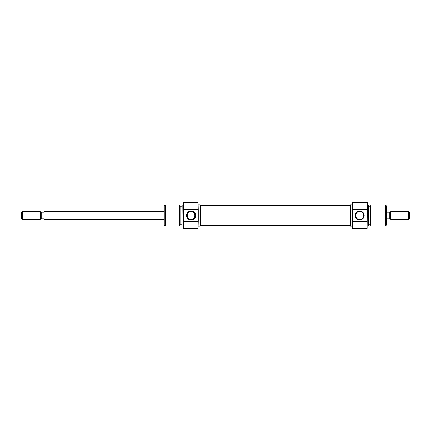 <?xml version="1.0" encoding="UTF-8"?>
<svg xmlns="http://www.w3.org/2000/svg" width="431" height="431" viewBox="0 0 431 431"><rect width="100%" height="100%" fill="white"/><g stroke="black" fill="none" stroke-linecap="round" stroke-linejoin="round"><path stroke-width="0.65" d="M352.655 228.43L352.461 220.995L352.655 228.43L367.115 228.43L367.115 221.421L352.655 221.421M352.655 202.57L352.461 210.005L352.655 202.57L367.309 202.64L367.309 209.73L367.115 202.57M359.648 210.953A4.547 4.547 0 0 1 364.195 215.5A4.547 4.547 0 0 1 359.648 220.047A4.547 4.547 0 0 1 355.096 215.5A4.547 4.547 0 0 1 359.648 210.953M359.648 219.573A4.073 4.073 0 0 0 363.716 215.5A4.073 4.073 0 0 0 359.648 211.427A4.073 4.073 0 0 0 355.575 215.5A4.073 4.073 0 0 0 359.648 219.573M361.022 219.331C364.168 219.81 364.184 211.201 361.022 211.669L358.269 211.669C355.122 211.19 355.106 219.799 358.269 219.331L361.022 219.331L358.269 219.331M371.01 226.038L370.66 225.079L370.66 205.921L371.01 204.962L371.01 226.038L385.508 226.038L385.508 204.962L386.462 205.921L386.462 225.079L385.508 226.038M368.742 205.032L368.553 226.038L368.742 205.032M367.309 209.73L367.115 228.43M352.461 204.919L350.548 204.919L350.548 226.081L352.461 226.081M367.309 226.038L368.553 226.038M367.309 204.962L368.553 204.962M368.742 224.837L370.66 224.837M368.742 206.163L370.66 206.163M371.01 204.962L385.508 204.962M367.115 209.579L352.655 209.579M352.461 210.005L352.461 220.995M200.178 225.688L350.548 225.688M200.178 205.312L350.548 205.312M189.699 219.331L192.452 219.331L189.699 219.331C186.537 219.799 186.558 211.19 189.699 211.669L192.452 211.669L189.699 211.669M164.259 219.331L44.059 219.331L44.059 211.669L164.259 211.669M22.509 211.669L40.298 211.669L40.708 212.074L40.708 218.926L40.298 219.331L22.509 219.331L22.509 211.669L21.55 212.628L21.55 218.372L22.509 219.331M386.462 219.331L386.941 219.331L386.941 211.669L386.462 211.669M358.269 211.669L361.022 211.669M390.702 219.331L390.702 211.669L390.292 212.074L390.292 218.926L390.702 219.331L408.491 219.331L408.491 211.669L409.45 212.628L409.45 218.372L408.491 219.331M390.702 211.669L408.491 211.669M390.292 212.149L389.279 212.149L389.279 218.851L390.292 218.851M389.279 218.851L386.941 218.851M386.941 212.149L389.279 212.149M40.298 211.669L40.298 219.331M40.708 212.149L41.721 212.149L41.721 218.851L40.708 218.851M41.721 218.851L44.059 218.851M44.059 212.149L41.721 212.149M198.066 202.57L198.26 210.005L198.066 202.57L183.606 202.57L183.606 209.579L198.066 209.579M198.066 228.43L198.26 220.995L198.066 228.43L183.412 228.36L183.412 221.27L183.606 228.43M191.078 220.047A4.547 4.547 0 0 1 186.526 215.5A4.547 4.547 0 0 1 191.078 210.953A4.547 4.547 0 0 1 195.626 215.5A4.547 4.547 0 0 1 191.078 220.047M191.078 211.427A4.073 4.073 0 0 0 187.006 215.5A4.073 4.073 0 0 0 191.078 219.573A4.073 4.073 0 0 0 195.146 215.5A4.073 4.073 0 0 0 191.078 211.427M179.716 204.962L180.061 205.921L180.061 225.079L179.716 226.038L179.716 204.962L165.218 204.962L165.218 226.038L164.259 225.079L164.259 205.921L165.218 204.962M181.979 225.968L182.168 204.962L181.979 225.968M183.412 221.27L183.606 202.57M198.26 226.081L200.178 226.081L200.178 204.919L198.26 204.919M183.412 204.962L182.168 204.962M183.412 226.038L182.168 226.038M181.979 206.163L180.061 206.163M181.979 224.837L180.061 224.837M179.716 226.038L165.218 226.038M192.452 219.331C195.599 219.81 195.615 211.201 192.452 211.669M183.606 221.421L198.066 221.421M198.26 220.995L198.26 210.005"/></g></svg>
